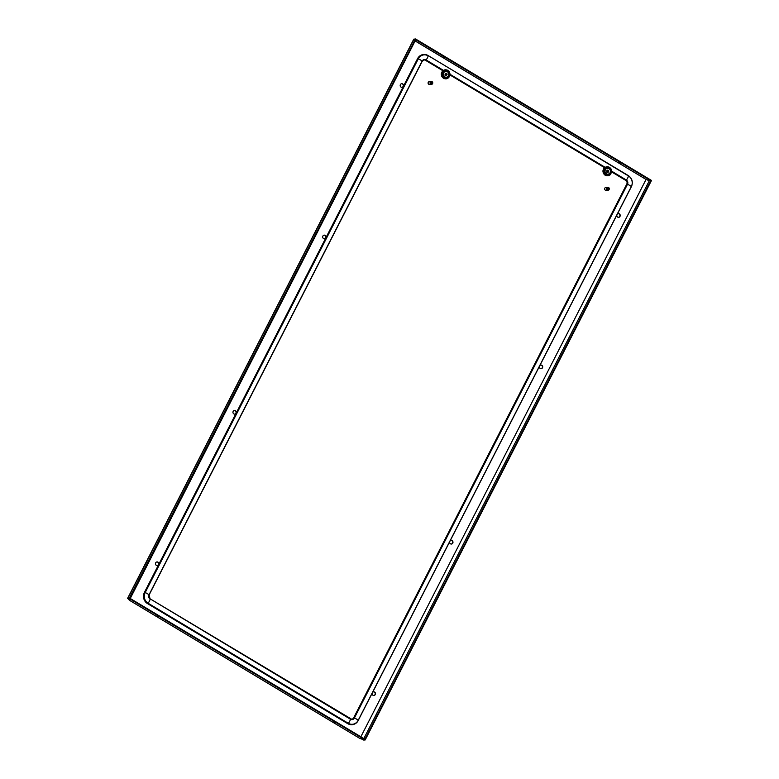 <?xml version="1.0" encoding="UTF-8"?>
<svg xmlns="http://www.w3.org/2000/svg" width="779" height="779" viewBox="0 0 779 779"><rect width="100%" height="100%" fill="white"/><g stroke="black" fill="none" stroke-linecap="round" stroke-linejoin="round"><path stroke-width="1.17" d="M605.819 167.037L603.92 168.303L602.975 170.552L603.267 173.006L604.699 174.954L606.198 175.353L604.066 173.931L603.248 170.893L603.842 168.868L605.517 167.183L607.766 166.696L609.655 167.358L611.233 169.17L611.71 171.244L609.986 174.934L608.165 175.752L606.198 175.587M606.617 175.616L607.844 175.791M606.305 175.567L606.841 175.752M605.994 175.479L606.52 175.684M605.39 175.246L605.887 175.46M610.308 168.021L611.69 170.883L610.785 173.951M607.756 174.525C611.028 173.181 611.476 171.137 609.081 168.371A3.291 3.048 87.1 0 0 604.611 170.484A3.291 3.048 87.1 0 0 607.756 174.525A3.291 3.048 87.1 0 0 609.1 168.4M607.084 170.367A0.915 0.847 -92.9 0 1 607.649 170.416L607.717 170.25A1.1 1.013 87.1 0 0 607.464 170.173M608.214 170.28A1.1 1.013 87.1 0 0 606.734 170.981A1.1 1.013 87.1 0 0 607.776 172.325A1.1 1.013 87.1 0 0 608.214 170.28M607.338 172.169L607.922 172.14A1.1 1.013 87.1 0 0 608.331 171.341L608.165 171.322A0.915 0.847 -92.9 0 1 607.824 171.993L607.922 172.14M604.231 168.283L602.946 171.623L604.747 174.72M606.13 166.91L605.624 167.164M606.452 166.813L605.926 167.057M606.773 166.745L606.237 166.969M607.104 166.696L606.549 166.92M603.852 168.556L604.358 168.537M603.667 168.839L604.173 168.809M603.501 169.131L604.007 169.101M603.355 169.433L603.861 169.413M603.238 169.754L603.744 169.725M603.141 170.085L603.647 170.056M603.073 170.416L603.579 170.387M603.024 170.757L603.53 170.728M602.995 171.098L603.511 171.068M603.004 171.438L603.511 171.419M603.034 171.789L603.54 171.76M603.082 172.12L603.589 172.101M603.16 172.461L603.667 172.432M603.258 172.782L603.774 172.763M603.384 173.104L603.891 173.074M603.53 173.405L604.037 173.386M603.706 173.707L604.212 173.678M603.891 173.98L604.397 173.951M604.095 174.243L604.611 174.214M604.329 174.486L604.835 174.457M607.25 172.023L607.824 171.993M606.724 171.399L607.484 171.361M607.503 171.361L608.165 171.322M444.157 70.091L442.258 71.366L441.303 73.615L441.596 76.069L443.309 78.212L444.527 78.406L442.404 76.994L441.586 73.956L443.563 70.422L445.773 69.74L447.701 70.237L449.21 71.619L450.028 73.947L448.587 77.773L446.503 78.815L444.536 78.65M442.56 71.347L441.274 74.687L443.085 77.773M444.468 69.964L443.962 70.217M444.78 69.867L444.264 70.11M445.111 69.798L444.566 70.032M445.773 69.74L444.887 69.974M447.389 71.434A3.291 3.048 87.1 0 0 442.949 73.547A3.291 3.048 87.1 0 0 446.094 77.579A3.291 3.048 87.1 0 0 447.428 71.454M445.909 75.378A1.1 1.013 87.1 0 0 446.094 75.3L446.016 75.135A0.915 0.847 -92.9 0 1 445.51 75.212M446.659 74.2A1.1 1.013 87.1 0 0 446.221 73.411L446.124 73.567A0.915 0.847 -92.9 0 1 446.494 74.219L446.659 74.2M445.588 73.44L446.221 73.411M445.569 75.251A1.1 1.013 87.1 0 0 447.049 74.541A1.1 1.013 87.1 0 0 446.007 73.197A1.1 1.013 87.1 0 0 445.569 75.251L445.861 73.625M448.636 71.084L450.028 73.947L449.123 77.014M444.955 78.679L445.51 78.854M444.634 78.621L445.179 78.815M444.322 78.543L444.848 78.747M443.728 78.309L444.215 78.523M441.829 72.194L442.345 72.165M441.693 72.496L442.199 72.466M441.566 72.817L442.082 72.788M441.479 73.138L441.985 73.119M441.401 73.479L441.917 73.45M441.352 73.82L441.868 73.791M441.333 74.161L441.839 74.132M441.333 74.502L441.849 74.472M441.362 74.842L441.878 74.823M441.42 75.183L441.927 75.154M441.498 75.514L442.005 75.495M441.596 75.845L442.102 75.816M441.722 76.167L442.229 76.138M441.868 76.469L442.375 76.439M442.034 76.761L442.55 76.741M442.229 77.043L442.735 77.014M442.433 77.306L442.949 77.277M442.667 77.549L443.173 77.52M442.18 71.619L442.696 71.59M441.995 71.892L442.511 71.872M445.043 74.287L446.494 74.219M445.481 73.596L446.124 73.567M445.452 75.164L446.016 75.135M430.212 82.223A1.461 1.354 87.1 0 0 430.563 84.083L431.848 81.561A1.461 1.354 87.1 0 0 430.212 82.223M431.323 81.474L429.414 81.571A1.461 1.354 87.1 0 0 428.343 83.801A1.461 1.354 87.1 0 0 429.57 84.492L431.469 84.395A1.461 1.354 87.1 0 0 432.238 81.795L432.102 81.805A1.461 1.354 87.1 0 0 431.819 81.62M430.563 84.083L430.427 84.083A1.461 1.354 87.1 0 0 430.806 84.317L430.943 84.307A1.461 1.354 87.1 0 0 431.469 84.395M430.943 84.307L432.238 81.795M430.806 84.317L432.102 81.805M428.664 84.181A1.373 1.276 -92.9 0 1 428.547 81.97M607.347 170.523L607.63 171.214M607.639 171.351L607.523 170.562M606.938 172.354L607.708 171.633M607.513 170.591L607.688 171.312M607.269 172.003L606.656 172.169M351.894 724.704A8.218 7.624 -92.9 0 1 351.845 724.704A8.218 7.624 -92.9 0 1 347.755 723.672L147.455 603.569A8.218 7.624 -92.9 0 1 144.436 592.381L145.176 592.556A3.652 0.721 27.1 0 1 148.993 594.844L149.003 595.049M611.671 171.935L625.761 180.397A2.736 2.541 -92.9 0 1 626.764 184.126L353.656 717.839A2.736 2.541 -92.9 0 1 351.611 719.231M424.156 59.944A2.736 2.541 -92.9 0 1 425.461 60.295L442.9 70.743M450.009 74.988L604.562 167.689M144.436 592.381L417.554 58.668A8.218 7.624 -92.9 0 1 423.825 54.472A8.218 7.624 -92.9 0 1 423.873 54.472M446.046 74.687L444.994 75.222M445.851 73.645L446.026 74.365M605.186 190.037A1.373 1.276 -92.9 0 1 605.079 187.827M324.366 238.783A1.831 1.694 87.1 0 0 324.181 235.141M323.558 238.559A1.831 1.694 -92.9 0 1 324.288 235.131A1.831 1.694 -92.9 0 1 326.031 237.381A1.831 1.694 -92.9 0 1 323.558 238.559M402.685 83.928A1.831 1.694 -92.9 0 1 401.964 87.345A1.831 1.694 -92.9 0 1 400.221 85.096A1.831 1.694 -92.9 0 1 402.685 83.928M539.331 366.695A1.831 1.694 87.1 0 0 542.671 367.289A1.831 1.694 87.1 0 0 539.993 365.409M616.822 215.257A1.831 1.694 87.1 0 0 620.172 215.841A1.831 1.694 87.1 0 0 617.484 213.972M235.462 410.718A1.831 1.694 87.1 0 0 232.989 411.896A1.831 1.694 87.1 0 0 234.732 414.136A1.831 1.694 87.1 0 0 235.462 410.718M372.761 692.2A1.831 1.694 -92.9 0 1 375.439 694.079A1.831 1.694 -92.9 0 1 372.099 693.485M157.962 562.156A1.831 1.694 87.1 0 0 155.498 563.334A1.831 1.694 87.1 0 0 157.241 565.573A1.831 1.694 87.1 0 0 157.962 562.156M450.252 540.762A1.831 1.694 -92.9 0 1 452.94 542.642A1.831 1.694 -92.9 0 1 449.6 542.048M401.867 87.345A1.831 1.694 87.1 0 0 401.682 83.704M540.821 365.049A1.831 1.694 -92.9 0 1 541.006 368.691M618.322 213.612A1.831 1.694 -92.9 0 1 618.507 217.253M234.45 410.494A1.831 1.694 -92.9 0 1 234.635 414.136M451.275 544.044A1.831 1.694 87.1 0 0 451.09 540.402M373.784 695.491A1.831 1.694 87.1 0 0 373.599 691.849M156.949 561.941A1.831 1.694 -92.9 0 1 157.134 565.583M647.008 179.822L649.258 180.709L651.02 180.153L416.005 39.232L415.762 39.71L650.777 180.631M130.249 598.486L415.158 40.829M620.405 162.869L618.555 162.227L620.405 162.869M444.77 57.549L442.93 56.916L444.77 57.549M443.884 57.101L444.819 57.578M620.454 162.889L619.509 162.412M415.684 40.683L415.236 41.17M651.01 180.173L364.718 739.709L365.166 739.972L651.497 180.436L651.049 180.173M361.953 739.281L363.666 740.05L364.718 739.709M363.666 740.05L365.166 739.972M129.207 598.486L127.503 598.564L413.737 39.232L415.538 38.95L415.976 39.213L129.655 598.749L129.207 598.486L415.538 38.95M646.064 179.443L415.119 40.898M129.402 599.742L127.707 598.564L129.655 598.749M359.976 738.502L129.363 600.21L128.175 598.847L129.684 598.769L364.689 739.69L359.976 738.502M364.689 739.69L364.932 739.213L129.927 598.291M334.366 721.948L333.431 721.471M157.796 616.15L158.731 616.637M158.692 616.608L156.842 615.965L158.692 616.608M333.227 721.977L335.077 722.61L333.227 721.977M609.11 189.501A1.461 1.354 87.1 0 0 608.759 187.642L607.474 190.164A1.461 1.354 87.1 0 0 609.11 189.501M608.341 187.466A1.461 1.354 87.1 0 1 608.623 187.651L607.338 190.164A1.461 1.354 87.1 0 1 606.948 189.94L608.37 187.418A1.461 1.354 87.1 0 0 607.844 187.33L605.945 187.427A1.461 1.354 87.1 0 0 604.864 189.657A1.461 1.354 87.1 0 0 606.091 190.339L607.99 190.251M607.844 187.33A1.461 1.354 87.1 0 0 607.084 189.93M605.711 174.905A4.197 3.895 87.1 0 0 611.009 173.289A4.197 3.895 87.1 0 0 609.46 167.573A4.197 3.895 87.1 0 0 604.173 169.189A4.197 3.895 87.1 0 0 605.711 174.905M606.422 173.785A2.921 2.707 87.1 0 0 610.103 172.656A2.921 2.707 87.1 0 0 609.032 168.683A2.921 2.707 87.1 0 0 605.351 169.803A2.921 2.707 87.1 0 0 606.422 173.785M447.798 70.636A4.197 3.895 87.1 0 0 442.501 72.252A4.197 3.895 87.1 0 0 444.049 77.968A4.197 3.895 87.1 0 0 449.337 76.352A4.197 3.895 87.1 0 0 447.798 70.636M447.36 71.746A2.921 2.707 87.1 0 0 443.679 72.866A2.921 2.707 87.1 0 0 444.751 76.848A2.921 2.707 87.1 0 0 448.441 75.719A2.921 2.707 87.1 0 0 447.36 71.746M147.455 603.569L147.552 603.559A8.218 7.624 -92.9 0 1 144.543 592.381L417.651 58.668A8.218 7.624 -92.9 0 1 423.922 54.472A8.218 7.624 -92.9 0 1 428.012 55.504L628.449 175.937A7.829 7.264 -92.9 0 1 631.321 186.58L358.204 720.293A7.829 7.264 -92.9 0 1 348.34 723.311L148.039 603.199A7.829 7.264 -92.9 0 1 145.176 592.556L418.284 58.844A7.829 7.264 -92.9 0 1 428.148 55.825A3.652 1.159 120.9 0 1 426.055 59.925L443.455 70.363M347.755 723.672L147.552 603.559L148.039 603.199A3.652 1.159 -59.1 0 0 150.143 599.1A3.135 2.902 -92.9 0 1 148.993 594.844L422.111 61.132A3.135 2.902 -92.9 0 1 426.055 59.925L425.568 60.285L442.92 70.694M631.321 186.794L358.213 720.497A8.218 7.624 -92.9 0 1 351.942 724.704A8.218 7.624 -92.9 0 1 347.853 723.662L348.34 723.311A3.652 1.159 -59.1 0 0 350.443 719.212L150.006 598.778M351.845 724.704L351.942 724.704C354.766 724.46 356.879 723.048 358.291 720.468L358.204 720.293A3.652 0.721 -152.9 0 0 354.387 718.004A3.135 2.902 -92.9 0 1 350.443 719.212L150.123 598.856M428.138 55.582L628.38 175.626C632.236 178.488 633.239 182.198 631.409 186.756L631.321 186.58A3.652 0.721 -152.9 0 0 627.494 184.292L354.387 718.004L353.754 717.829A2.736 2.541 -92.9 0 1 350.423 718.949M423.825 54.472L428.09 55.523L628.449 175.937A3.652 1.159 120.9 0 1 626.345 180.037A3.135 2.902 -92.9 0 1 627.494 184.292L626.871 184.117L353.656 717.839M611.719 171.214L626.345 180.037L625.858 180.387A2.736 2.541 -92.9 0 1 626.871 184.117L626.764 184.126M611.671 171.877L625.761 180.397M450.048 74.326L605.117 167.3M449.999 74.94L604.592 167.631M422.179 61.22A2.736 2.541 -92.9 0 1 425.568 60.285L425.461 60.295M417.554 58.668L418.284 58.844A3.652 0.721 27.1 0 1 422.111 61.132L422.111 61.337M415.441 41.16L646.054 179.443L360.862 736.768M363.851 738.56L649.316 180.709M127.707 598.564L414.038 39.028M609.081 168.371L607.425 167.952M446.094 77.579C449.366 76.245 449.804 74.2 447.419 71.434L445.754 71.016M351.66 719.231L150.074 598.798L149.081 595.02L422.199 61.307L424.204 59.944M129.324 600.21L359.937 738.492"/></g></svg>
